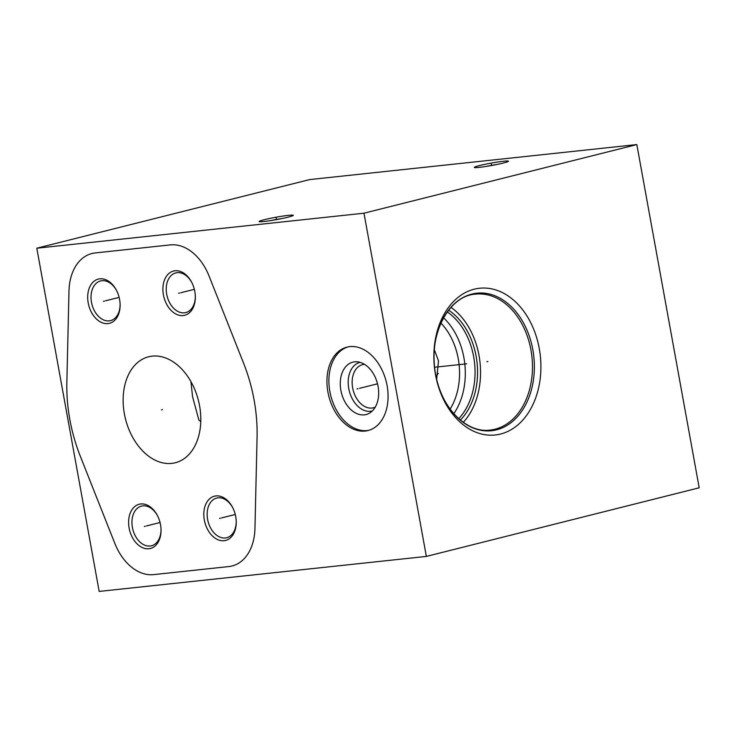 <?xml version="1.0" encoding="UTF-8"?>
<svg xmlns="http://www.w3.org/2000/svg" width="736" height="736" viewBox="0 0 736 736"><rect width="100%" height="100%" fill="white"/><g stroke="black" fill="none" stroke-linecap="round" stroke-linejoin="round"><path stroke-width="1.1" d="M636.824 144.578L309.644 179.584L36.8 248.207L99.176 591.422L426.356 556.416L699.2 487.793L636.824 144.578L363.98 213.201L426.356 556.416M36.8 248.207L363.98 213.201M327.906 392.003A43.01 29.615 75.9 0 1 347.015 347.125A43.01 29.615 75.9 0 1 387.108 385.673A43.01 29.615 75.9 0 1 368 430.551A43.01 29.615 75.9 0 1 327.906 392.003M124.366 413.779A54.639 37.628 75.9 0 1 148.635 356.767A54.639 37.628 75.9 0 1 199.566 405.738A54.639 37.628 75.9 0 1 175.297 462.751A54.639 37.628 75.9 0 1 124.366 413.779M140.751 503.967A22.816 15.714 75.9 0 1 157.541 515.78A22.816 15.714 75.9 0 1 161.037 529.653A22.816 15.714 75.9 0 1 148.893 548.752A22.816 15.714 75.9 0 1 129.113 528.034A22.816 15.714 75.9 0 1 140.751 503.967M99.829 278.815A22.816 15.714 75.9 0 1 116.628 290.637A22.816 15.714 75.9 0 1 120.115 304.502A22.816 15.714 75.9 0 1 107.971 323.601A22.816 15.714 75.9 0 1 88.2 302.892A22.816 15.714 75.9 0 1 99.829 278.815M175.039 270.765A22.816 15.714 75.9 0 1 191.838 282.587A22.816 15.714 75.9 0 1 195.325 296.461A22.816 15.714 75.9 0 1 183.181 315.56A22.816 15.714 75.9 0 1 163.41 294.842A22.816 15.714 75.9 0 1 175.039 270.765M215.961 495.917A22.816 15.714 75.9 0 1 232.751 507.739A22.816 15.714 75.9 0 1 236.238 521.603A22.816 15.714 75.9 0 1 224.094 540.702A22.816 15.714 75.9 0 1 204.323 519.993A22.816 15.714 75.9 0 1 215.961 495.917M479.449 165.582A17.351 1.214 169.7 0 1 498.465 161.902A17.351 1.214 169.7 0 1 508.438 161.294A17.351 1.214 169.7 0 1 503.332 163.024A17.351 1.214 169.7 0 1 485.429 166.538A17.351 1.214 169.7 0 1 474.38 167.486A17.351 1.214 169.7 0 1 479.449 165.582M264.27 219.705A17.351 1.214 169.7 0 1 283.286 216.025A17.351 1.214 169.7 0 1 293.259 215.418A17.351 1.214 169.7 0 1 288.153 217.148A17.351 1.214 169.7 0 1 270.25 220.662A17.351 1.214 169.7 0 1 259.201 221.6A17.351 1.214 169.7 0 1 264.27 219.705M435.5 374.67A73.784 53.259 -96.1 0 1 474.223 289.193A73.784 53.259 -96.1 0 1 539.276 348.56A73.784 53.259 -96.1 0 1 500.544 434.038A73.784 53.259 -96.1 0 1 435.5 374.67M450.993 307.372A68.365 49.34 -96.1 0 1 479.026 355.562A68.365 49.34 83.9 0 1 463.294 422.326M448.61 310.187A64.253 46.377 -96.1 0 1 476.137 356.288A64.253 46.377 83.9 0 1 460.368 420.081M447.295 311.935A62.946 45.43 -96.1 0 1 473.653 356.684A62.946 45.43 83.9 0 1 458.712 418.655M453.808 413.696A62.946 45.43 83.9 0 0 463.91 357.733A62.946 45.43 -96.1 0 0 443.55 317.814M440.91 323.086A58.88 42.495 -96.1 0 1 458.252 358.745A58.88 42.495 83.9 0 1 450.11 409.106M434.323 349.692L438.518 360.861L436.65 379.334M190.928 381.616L192.547 396.63L198.895 420.118L200.772 421.636M375.268 407.118A22.246 15.318 -104.1 0 1 373.382 407.79A22.246 15.318 -104.1 0 1 352.645 387.844A22.246 15.318 75.9 0 1 362.526 364.633A22.246 15.318 75.9 0 1 364.504 364.329M360.134 362.36A25.042 17.241 75.9 0 0 348.754 388.553A25.042 17.241 -104.1 0 0 372.342 410.927M340.878 390.338A27.011 18.602 75.9 0 1 356.656 361.772A27.011 18.602 75.9 0 1 378.065 386.354A27.011 18.602 -104.1 0 1 369.564 413.089A27.011 18.602 -104.1 0 1 340.878 390.338M347.999 346.904A43.01 29.615 75.9 0 0 329.866 391.515A43.01 29.615 -104.1 0 0 368.975 430.284M486.064 166.437A15.208 1.067 169.7 0 1 497.131 164.432M270.885 220.561A15.208 1.067 169.7 0 1 281.962 218.546M161.018 529.267A20.461 14.085 75.9 0 1 151.469 545.781A20.461 14.085 75.9 0 1 150.126 546.02A20.461 14.085 75.9 0 1 132.59 528.411A20.461 14.085 75.9 0 1 141.487 506.101A20.461 14.085 75.9 0 1 142.83 505.862A20.461 14.085 75.9 0 1 157.716 516.129M120.106 304.115A20.461 14.085 75.9 0 1 110.556 320.629A20.461 14.085 75.9 0 1 109.213 320.868A20.461 14.085 75.9 0 1 91.678 303.269A20.461 14.085 75.9 0 1 100.574 280.95A20.461 14.085 75.9 0 1 101.918 280.71A20.461 14.085 75.9 0 1 116.803 290.987M195.316 296.065A20.461 14.085 75.9 0 1 185.757 312.588A20.461 14.085 75.9 0 1 184.423 312.818A20.461 14.085 75.9 0 1 166.888 295.219A20.461 14.085 75.9 0 1 175.784 272.909A20.461 14.085 75.9 0 1 177.118 272.67A20.461 14.085 75.9 0 1 192.013 282.937M236.228 521.217A20.461 14.085 75.9 0 1 226.679 537.731A20.461 14.085 75.9 0 1 225.336 537.97A20.461 14.085 75.9 0 1 207.8 520.37A20.461 14.085 75.9 0 1 216.697 498.051A20.461 14.085 75.9 0 1 218.04 497.812A20.461 14.085 75.9 0 1 232.926 508.088M438.362 373.483L438.04 373.474A32.034 23.12 -96.1 0 1 436.052 376.666M486.901 361.67L487.876 361.56L486.901 361.67M466.633 363.832L434.571 367.264M491.519 165.002L491.262 163.613M276.34 219.116L276.092 217.736M358 388.718L357.006 388.967L358 388.718M359.472 388.341L377.513 383.806M162.463 409.639L161.469 409.888L162.463 409.639M114.844 543.435A49.128 33.828 -104.1 0 0 153.594 574.623L228.795 566.573A49.128 33.828 -104.1 0 0 254.95 528.448L257.076 437.258A133.842 92.166 -104.1 0 0 243.644 363.345L209.088 276.083A49.128 33.828 -104.1 0 0 170.338 244.895L95.128 252.945A49.128 33.828 -104.1 0 0 68.982 291.07L66.856 382.26A133.842 92.166 -104.1 0 0 80.288 456.173L114.844 543.435M145.314 526.231L144.32 526.479M146.482 525.936L160.062 522.523M104.402 301.088L103.408 301.337M105.561 300.794L119.14 297.381M179.612 293.038L178.618 293.287M180.771 292.744L194.35 289.331M220.524 518.19L219.53 518.438M221.683 517.896L235.262 514.482M435.565 374.192A69.156 49.919 -96.1 0 1 471.868 294.078A69.156 49.919 -96.1 0 1 532.836 349.72A69.156 49.919 83.9 0 1 496.542 429.833A69.156 49.919 83.9 0 1 435.565 374.192M490.158 430.072A68.365 49.34 83.9 0 0 530.96 350.005A68.365 49.34 -96.1 0 0 475.612 294.124C448.426 295.651 427.68 335.625 435.565 374.182C441.168 408.029 466.744 433.458 490.158 430.072"/></g></svg>

